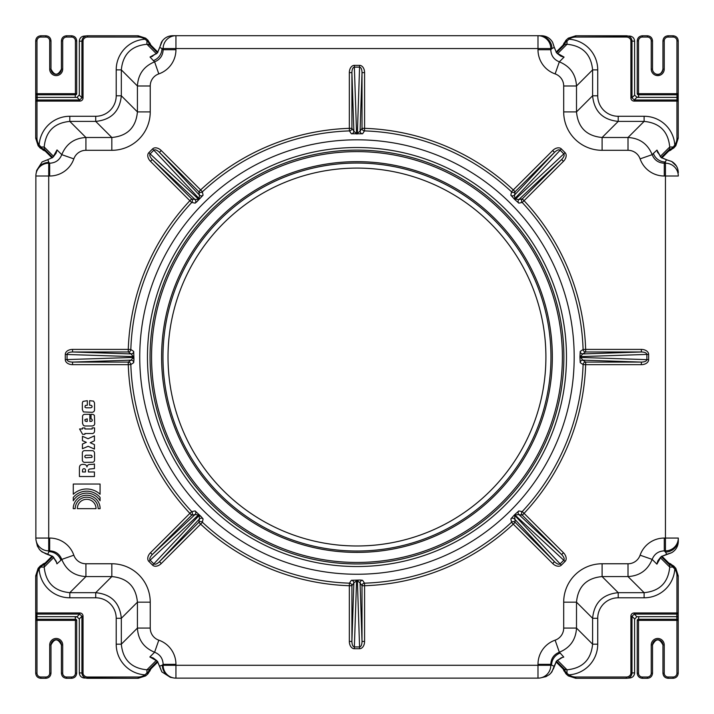 <?xml version="1.0" encoding="UTF-8"?>
<svg xmlns="http://www.w3.org/2000/svg" width="714" height="714" viewBox="0 0 714 714"><rect width="100%" height="100%" fill="white"/><g stroke="black" fill="none" stroke-linecap="round" stroke-linejoin="round"><path stroke-width="1.07" d="M100.076 497.408L100.076 500.773A15.547 15.547 0 0 0 73.283 500.782L73.283 497.417A17.493 17.493 0 0 1 100.076 497.408M82.601 434.299L79.575 428.971L82.44 428.971L82.44 427.945L84.904 427.945L84.904 428.971L92.133 428.971L92.133 427.882L94.56 427.882L94.56 431.185A2.428 2.428 0 0 1 91.695 433.523L84.904 433.523L84.904 434.299L82.601 434.299M75.22 508.645L73.239 508.645A13.441 13.441 0 0 1 86.689 495.213A13.441 13.441 0 0 1 100.121 508.663L98.148 508.663A11.46 11.46 0 0 0 86.689 497.194A11.46 11.46 0 0 0 75.22 508.645M82.44 444.019L86.34 442.341L82.44 440.654L82.44 436.29L88.054 438.726L94.435 435.861L94.435 440.815L90.205 442.716L94.435 444.617L94.435 449.07L88.143 446.295L82.44 448.722L82.44 444.019M94.534 410.211L93.909 411.648L92.32 412.335L83.351 411.924L82.351 409.524L82.36 402.892L82.976 401.393L87.331 400.679L87.331 405.231L85.341 405.481L84.895 407.123L85.966 407.783L90.633 407.81L91.856 407.382L92.106 406.195L91.356 405.356L89.607 405.231L89.607 400.679L93.57 401.116L94.534 402.919L94.534 410.211M86.242 421.465L85.091 420.992L84.877 419.653L87.242 418.841L87.242 421.465L86.242 421.465M92.525 425.981L84.761 425.981L83.422 425.455L82.547 423.402L82.547 416.824A2.222 2.222 0 0 1 84.823 414.334L89.875 414.298L89.875 421.465L91.651 421.314L92.302 420.501L92.052 419.35L91.026 418.85L91.026 414.298L93.052 414.423L94.391 415.298L94.73 423.902L94.141 425.267L92.525 425.981M96.033 508.663L77.335 508.645A9.344 9.344 0 0 1 86.689 499.3A9.344 9.344 0 0 1 96.033 508.663M91.919 457.362L86.028 457.79L85.028 457.362L84.779 456.139L85.841 455.211L91.169 455.211L92.106 456.139L91.919 457.362M85.189 462.342A2.41 2.41 0 0 1 82.351 459.878L82.351 453.024A2.231 2.231 0 0 1 84.564 450.659L92.293 450.659A2.294 2.294 0 0 1 94.471 452.622A6.265 6.265 0 0 0 94.56 453.122L94.534 460.102A2.213 2.213 0 0 1 92.758 462.253L85.189 462.342M85.466 470.258L85.466 471.972L82.503 471.972L82.503 470.535A2.874 2.874 0 0 1 82.601 469.973A1.294 1.294 0 0 1 85.466 470.258M79.424 468.17L79.45 467.608A5.212 5.212 0 0 1 79.575 466.581A2.749 2.749 0 0 1 80.852 464.823A6.14 6.14 0 0 1 84.439 464.493A2.811 2.811 0 0 1 86.965 466.956A2.794 2.794 0 0 1 89.295 464.493L92.659 464.341A8.818 8.818 0 0 0 94.435 463.966L94.435 468.571L89.705 469.044A1.624 1.624 0 0 0 88.429 470.945L88.429 471.972L94.435 471.972L94.435 476.524L79.424 476.524L79.424 468.17M100.076 484.03L100.076 494.249A19.671 19.671 0 0 0 73.283 494.249L73.283 484.03L100.076 484.03M514.892 198.519L514.455 195.145L554.492 152.359L552.681 150.538L513.286 189.933A228.819 228.819 0 0 0 364.586 128.341L364.586 72.632L362.016 72.632L362.016 128.341L360.079 131.197A2.57 2.561 -145.9 0 0 362.578 133.768L364.506 130.903A226.258 226.258 0 0 1 511.536 191.807L510.867 195.19A2.57 2.561 -169.1 0 0 514.455 195.145L515.106 191.745L554.492 152.359C556.956 150.047 558.83 149.333 560.115 150.199L563.801 153.885L565.06 152.635L561.365 148.94L514.892 198.519L514.624 199.376L518.81 203.133L522.193 202.464A226.258 226.258 0 0 1 583.097 349.494L580.232 351.422L579.929 357.036L580.232 362.65L583.097 364.568A226.258 226.258 0 0 1 522.193 511.599L518.81 510.938L514.624 514.696L510.867 518.882L511.536 522.264A226.258 226.258 0 0 1 364.506 583.168L362.578 580.303L360.543 580.054M200.982 516.445L195.118 510.938A2.57 2.561 -100.9 0 1 195.074 514.526L198.447 514.964L201.089 516.552L199.036 515.553L199.474 518.926L198.831 522.318A2.57 2.561 -169.3 0 1 202.401 522.264L203.062 518.882L201.089 516.552M195.118 510.938L191.736 511.599A2.57 2.561 -100.7 0 1 191.682 515.169L195.074 514.526L152.287 554.564L191.682 515.169L189.862 513.357L150.475 552.743L152.287 554.564C149.985 557.027 149.262 558.901 150.127 560.187L148.878 561.436L152.564 565.122L153.813 563.873L150.127 560.187L198.447 514.964M356.964 545.978A188.942 188.942 0 0 0 520.595 262.565A188.942 188.942 0 0 0 193.333 262.565A188.942 188.942 0 0 0 356.964 545.978M162.97 357.036A193.994 193.994 0 0 0 356.964 551.029A193.994 193.994 0 0 0 550.958 357.036A193.994 193.994 0 0 0 356.964 163.042A193.994 193.994 0 0 0 162.97 357.036M161.596 357.036A195.368 195.368 0 0 1 454.648 187.836A195.368 195.368 0 0 1 454.648 526.227A195.368 195.368 0 0 1 161.596 357.036M562.382 357.036A205.418 205.418 0 0 1 254.255 534.929A205.418 205.418 0 0 1 254.255 179.143A205.418 205.418 0 0 1 562.382 357.036M563.881 357.036A206.917 206.917 0 0 1 253.506 536.232A206.917 206.917 0 0 1 253.506 177.84A206.917 206.917 0 0 1 563.881 357.036M566.479 357.036A209.514 209.514 0 0 0 252.212 175.59A209.514 209.514 0 0 0 252.212 538.472A209.514 209.514 0 0 0 566.479 357.036M138.159 677.015L87.608 677.015A4.454 3.856 -174.8 0 1 83.047 673.052L83.047 616.298A4.98 3.856 -45 0 0 79.7 612.96L36.985 612.96L36.985 575.841A11.629 11.567 -120.9 0 1 39.154 569.094A31.086 30.845 135 0 0 69.811 597.796L95.721 597.796A20.724 20.563 -45 0 1 116.203 618.279L121.326 618.279C119.773 602.768 111.232 594.226 95.721 592.674L69.811 592.674C54.255 591.165 45.714 582.624 44.206 567.068L44.206 565.069L42.849 565.069A1.285 0.884 -119.1 0 1 43.277 563.899L38.11 568.344L35.7 575.841L35.7 612.96A1.285 1.116 -5.2 0 0 36.985 614.076L36.985 612.96L35.7 612.96A1.285 1.285 0 0 0 35.709 613.076L36.03 616.673L76.764 616.673L79.308 618.922L79.334 672.963C79.584 675.819 81.137 677.497 84.002 677.997L138.159 678.3L145.656 675.89L144.906 674.846A11.629 11.567 30.9 0 1 138.159 677.015L138.159 678.3L145.656 675.89L148.039 673.721L151.395 667.992M49.659 538.061L49.659 550.86L48.864 551.654L48.713 550.86L49.659 550.86C55.54 551.128 59.583 553.975 61.77 559.401C66.224 570.183 74.274 575.903 85.921 576.573L111.821 576.573C127.413 578.045 135.955 586.587 137.427 602.179L150.235 602.179A38.851 38.556 -45 0 0 111.821 563.765L85.921 563.765A12.95 12.852 135 0 1 73.837 555.197A25.9 25.704 -45 0 0 49.659 538.061L48.713 538.061L48.713 176.01L49.659 176.01A25.9 25.704 45 0 0 73.837 158.874A12.95 12.852 -135 0 1 85.921 150.306L111.821 150.306A38.851 38.556 45 0 0 150.235 111.893L150.235 85.992A12.95 12.852 -135 0 1 158.803 73.899A25.9 25.704 45 0 0 175.939 49.73L175.939 48.552L537.99 48.552L537.99 49.73A25.9 25.704 135 0 0 555.126 73.899A12.95 12.852 -45 0 1 563.694 85.992L563.694 111.893A38.851 38.556 135 0 0 602.107 150.306L628.008 150.306L628.008 137.499L602.107 137.499C586.515 136.017 577.983 127.485 576.501 111.893L563.694 111.893M574.19 357.036A217.226 217.226 0 0 1 358.142 574.252A217.226 217.226 0 0 1 139.757 359.392A217.226 217.226 0 0 1 355.786 139.819A217.226 217.226 0 0 1 574.19 357.036M510.867 195.19L514.624 199.376M133.946 359.454L133.697 351.422L130.832 349.494A226.258 226.258 0 0 1 191.736 202.464L195.118 203.133L196.734 201.875L203.062 195.19L202.401 191.807A226.258 226.258 0 0 1 349.432 130.903L351.35 133.768L362.578 133.768M133.697 362.65L133.946 359.615L133.206 357.446L131.126 360.142L128.27 362.087A2.57 2.561 -124.3 0 1 130.832 364.568L133.697 362.65A2.57 2.561 55.9 0 0 131.126 360.142L72.56 362.087C69.196 361.98 67.357 361.168 67.062 359.642L67.062 354.421C67.357 352.903 69.196 352.091 72.56 351.984L128.27 351.984L131.126 353.921L133.206 356.616L133.946 359.615M359.383 580.054L351.35 580.303L349.432 583.168A226.258 226.258 0 0 1 202.401 522.264L200.643 524.138A228.819 228.819 0 0 0 349.342 585.73L349.342 641.44L351.913 641.44L351.913 585.73L353.858 582.874L356.554 580.794L358.812 580.054L357.384 580.794L360.079 582.874L362.016 585.73A2.57 2.561 145.7 0 1 364.506 583.168L364.586 585.73A228.819 228.819 0 0 0 513.286 524.138L552.681 563.524L554.492 561.713L515.106 522.318L514.624 514.696M95.721 597.796L95.721 592.674L111.821 576.573L111.821 563.765M203.062 518.882A2.57 2.561 10.9 0 0 199.474 518.926L159.436 561.713L161.257 563.524L200.643 524.138L198.831 522.318L159.436 561.713C156.973 564.015 155.099 564.738 153.813 563.873L199.036 515.553M518.81 510.938A2.57 2.561 -79.1 0 0 518.855 514.526L522.255 515.169L561.641 554.564L563.462 552.743L524.067 513.357A228.819 228.819 0 0 0 585.659 364.658L641.368 364.658L641.368 362.087L585.659 362.087L582.803 360.142A2.57 2.561 -55.9 0 0 580.232 362.65M515.481 514.964L518.855 514.526L561.641 554.564C563.953 557.027 564.667 558.901 563.801 560.187L560.115 563.873L561.365 565.122L565.06 561.436L515.008 515.071M351.35 133.768A2.57 2.561 145.9 0 0 353.858 131.197L351.913 128.341L351.913 72.632L349.342 72.632L349.342 128.341A228.819 228.819 0 0 0 200.643 189.933L202.401 191.807A2.57 2.561 -10.7 0 1 198.831 191.745L199.474 195.145A2.57 2.561 169.1 0 0 203.062 195.19M161.257 150.538L159.436 152.359L198.831 191.745L200.643 189.933L161.257 150.538A7.47 5.141 -133.1 0 0 152.564 148.94L148.878 152.635L150.127 153.885L153.813 150.199L152.564 148.94M199.036 198.519L153.813 150.199C155.099 149.333 156.973 150.047 159.436 152.359L199.474 195.145L199.036 198.519L197.448 201.161L198.447 199.108L195.074 199.545L191.682 198.894A2.57 2.561 -79.3 0 1 191.736 202.464L189.862 200.714A228.819 228.819 0 0 0 128.27 349.414L72.56 349.414L72.56 351.984L131.126 353.921A2.57 2.561 -55.9 0 0 133.697 351.422M151.395 46.071L148.021 40.314L147.057 40.76L144.906 39.216L145.656 38.172L138.159 35.771L138.159 37.057A11.629 11.567 -30.9 0 1 144.906 39.216A31.086 30.845 -135 0 0 116.203 69.883L116.203 95.783A20.724 20.563 45 0 1 95.721 116.275L95.721 121.398C111.232 119.845 119.773 111.304 121.326 95.783L121.326 69.883C122.835 54.326 131.376 45.785 146.932 44.277L150.806 45.071L157.928 52.202M175.939 49.73L163.14 49.73L161.962 48.552L163.14 48.552L163.14 49.73C162.872 55.612 160.025 59.646 154.599 61.841C143.817 66.295 138.097 74.345 137.427 85.992L137.427 111.893C135.955 127.485 127.413 136.017 111.821 137.499L111.821 150.306M116.203 95.783L121.326 95.783L137.427 111.893L150.235 111.893M580.232 351.422A2.57 2.561 -124.1 0 0 582.803 353.921L585.659 351.984L641.368 351.984L641.368 349.414L585.659 349.414A228.819 228.819 0 0 0 524.067 200.714L522.193 202.464A2.57 2.561 79.3 0 1 522.255 198.894L518.855 199.545A2.57 2.561 -100.9 0 0 518.81 203.133M563.462 161.319L561.641 159.508L522.255 198.894L524.067 200.714L563.462 161.319A7.47 5.141 -43.1 0 0 565.06 152.635M515.481 199.108L563.801 153.885C564.667 155.17 563.953 157.044 561.641 159.508L518.855 199.545L515.008 198.992M575.77 37.057L626.321 37.057A4.454 3.856 5.2 0 1 630.89 41.019L630.89 97.764A4.98 3.856 135 0 0 634.228 101.102L676.943 101.102L676.943 138.23A11.629 11.567 59.1 0 1 674.784 144.978A31.086 30.845 -45 0 0 644.117 116.275L618.217 116.275A20.724 20.563 135 0 1 597.725 95.783L592.602 95.783C594.155 111.304 602.696 119.845 618.217 121.398L644.117 121.398C659.674 122.906 668.215 131.438 669.723 147.004L669.723 149.003L671.08 149.003A1.285 0.884 60.9 0 1 670.651 150.172L675.819 145.718L678.229 138.23L678.229 101.102A1.285 1.116 174.8 0 0 676.943 99.996L676.943 101.102L678.229 101.102A1.285 1.285 0 0 0 678.229 100.986L677.898 97.399L637.174 97.399L634.621 95.149L634.594 41.1C634.344 38.244 632.791 36.566 629.926 36.066L575.77 35.771L568.273 38.172L569.022 39.216A11.629 11.567 -149.1 0 1 575.77 37.057L575.77 35.771L568.273 38.172L565.899 40.341L562.534 46.071M618.217 116.275L618.217 121.398L602.107 137.499L602.107 150.306M510.867 518.882A2.57 2.561 169.1 0 1 514.455 518.926L554.492 561.713C556.956 564.015 558.83 564.738 560.115 563.873L514.892 515.553M562.534 667.992L565.907 673.748L566.871 673.302L569.022 674.846L568.273 675.89L575.77 678.3L575.77 677.015A11.629 11.567 149.1 0 1 569.022 674.846A31.086 30.845 45 0 0 597.725 644.189L597.725 618.279A20.724 20.563 -135 0 1 618.217 597.796L618.217 592.674C602.696 594.226 594.155 602.768 592.602 618.279L592.602 644.189C591.094 659.745 582.562 668.286 566.996 669.794L563.123 668.991L555.947 661.816M537.99 664.341L550.789 664.341L551.583 665.136L550.789 665.287L550.789 664.341C551.065 658.46 553.912 654.417 559.339 652.23C570.12 647.776 575.841 639.726 576.501 628.079L576.501 602.179C577.983 586.587 586.515 578.045 602.107 576.573L602.107 563.765A38.851 38.556 -135 0 0 563.694 602.179L563.694 628.079A12.95 12.852 45 0 1 555.126 640.163A25.9 25.704 -135 0 0 537.99 664.341L537.99 665.287L175.939 665.287L175.939 664.341A25.9 25.704 -45 0 0 158.803 640.163A12.95 12.852 135 0 1 150.235 628.079L150.235 602.179M597.725 618.279L592.602 618.279L576.501 602.179L563.694 602.179M356.554 133.277L354.358 67.125L359.579 67.125L359.579 65.358L354.358 65.358L354.358 67.125C352.832 67.428 352.02 69.258 351.913 72.632L353.858 131.197L356.964 134.071M196.734 201.875L197.448 201.161M357.384 133.277L359.579 67.125C361.097 67.428 361.909 69.258 362.016 72.632L360.079 131.197L356.964 133.536M580.723 356.616L646.875 354.421L646.875 359.642L648.642 359.642L648.642 354.421L646.875 354.421C646.572 352.903 644.742 352.091 641.368 351.984L582.803 353.921L579.929 357.036M580.464 357.036L582.803 360.142L641.368 362.087C644.742 361.98 646.572 361.168 646.875 359.642L580.723 357.446M195.118 203.133A2.57 2.561 100.9 0 0 195.074 199.545L152.287 159.508L150.475 161.319L189.862 200.714L191.682 198.894L152.287 159.508C149.985 157.044 149.262 155.17 150.127 153.885L198.447 199.108M351.35 580.303A2.57 2.561 -145.9 0 1 353.858 582.874L351.913 641.44C352.02 644.804 352.832 646.643 354.358 646.938L354.358 648.714L359.579 648.714L359.579 646.938L354.358 646.938L356.554 580.794M360.552 580.054L359.544 580.054M362.578 580.303A2.57 2.561 -34.1 0 0 360.079 582.874L362.016 641.44C361.909 644.804 361.097 646.643 359.579 646.938L357.384 580.794M133.206 356.616L65.286 354.421L65.286 359.642L133.206 357.446M72.56 362.087L72.56 364.658L128.27 364.658A228.819 228.819 0 0 0 189.862 513.357L191.736 511.599A226.258 226.258 0 0 1 130.832 364.568L128.27 364.658L128.27 362.087L72.56 362.087M362.016 641.44L364.586 641.44L364.586 585.73L362.016 585.73L362.016 641.44M151.252 668.402L148.931 671.151A1.285 0.884 29.1 0 0 150.101 670.723M157.865 661.932L150.806 668.991L148.931 669.794L148.931 671.151L144.906 674.846A31.086 30.845 135 0 1 116.203 644.189L121.326 644.189L121.326 618.279L137.427 602.179L137.427 628.079C138.097 639.726 143.817 647.776 154.599 652.23C160.025 654.417 162.872 658.46 163.14 664.341L175.939 664.341M35.727 613.192L35.709 620.27A1.285 1.285 0 0 0 35.7 620.386L36.985 620.386L36.985 619.27A1.285 1.116 -174.8 0 0 35.7 620.386L35.7 673.168C36.012 676.274 37.726 677.988 40.832 678.3L45.848 678.3C48.963 677.988 50.676 676.274 50.98 673.168L50.98 644.947A5.212 5.212 0 0 1 56.201 639.735A5.212 5.212 0 0 1 61.413 644.947L61.413 673.168C61.716 676.274 63.43 677.988 66.545 678.3L71.561 678.3C74.667 677.988 76.38 676.274 76.693 673.168L76.693 620.386A1.285 1.116 174.8 0 0 75.407 619.27L75.407 620.386L76.693 620.386A1.285 1.285 0 0 0 76.684 620.27L76.666 620.154M40.698 566.943L39.154 569.094L38.11 568.344L40.252 565.979L40.698 566.943L45.598 562.748M87.608 677.015L87.608 678.3L87.037 678.273C83.895 677.729 82.19 675.988 81.931 673.052L79.334 672.82M83.047 673.052L81.931 673.052L81.931 616.298L79.308 618.922M83.047 616.298L81.931 616.298L79.7 614.076L77.085 616.691M79.7 612.96L79.7 614.076L36.985 614.076L36.985 619.27L75.407 619.27L75.229 617.315L76.764 616.673M35.7 620.386L35.7 673.168L36.985 673.168L36.985 620.386L75.407 620.386L75.407 673.168A3.865 3.856 45 0 1 71.561 677.015L66.545 677.015A3.865 3.856 135 0 1 62.689 673.168L62.689 644.947A6.497 6.497 0 0 0 56.201 638.459A6.497 6.497 0 0 0 49.703 644.947L49.703 673.168A3.865 3.856 45 0 1 45.848 677.015L40.832 677.015A3.865 3.856 135 0 1 36.985 673.168M35.7 673.168C36.003 676.274 37.717 677.988 40.832 678.3L40.832 677.015M40.832 678.3L45.848 678.3L45.848 677.015M45.848 678.3C48.971 677.988 50.676 676.274 50.989 673.168L49.703 673.168M62.689 644.947L61.404 644.947L61.404 673.168L62.689 673.168M61.404 673.168C61.716 676.274 63.421 677.988 66.545 678.3L66.545 677.015M66.545 678.3L71.561 678.3L71.561 677.015M71.561 678.3C74.667 677.997 76.38 676.283 76.693 673.168L75.407 673.168M46.008 562.605L43.277 563.899M45.598 151.323L42.849 149.003A1.285 0.884 119.1 0 0 43.277 150.172L46.008 151.466M52.068 157.937L45.009 150.877L44.206 149.003L42.849 149.003L39.154 144.978A11.629 11.567 120.9 0 1 36.985 138.23L35.7 138.23L38.11 145.727L39.154 144.978A31.086 30.845 -135 0 1 69.811 116.275L69.811 121.398L95.721 121.398L111.821 137.499L85.921 137.499C74.274 138.159 66.224 143.88 61.77 154.661C59.583 160.088 55.54 162.935 49.659 163.211L49.659 176.01M38.11 145.718L43.277 150.172M156.509 53.845L146.932 44.277L146.932 40.653L147.887 40.171L145.656 38.172L138.159 35.771L87.037 35.798C83.895 36.343 82.19 38.083 81.931 41.019L81.931 97.764L79.7 99.996L36.985 99.996A1.285 1.116 -174.8 0 0 35.7 101.102L36.985 101.102L37.217 97.399L36.985 93.686L35.7 93.686A1.285 1.116 -5.2 0 0 36.985 94.801L75.407 94.801A1.285 1.116 5.2 0 0 76.693 93.686L75.407 93.686L75.175 97.399L77.085 97.372L79.334 94.828L79.334 41.251L83.047 41.019A4.454 3.856 174.8 0 1 87.608 37.057L138.159 37.057M36.985 40.903A3.865 3.856 -135 0 1 40.832 37.057L45.848 37.057A3.865 3.856 -45 0 1 49.703 40.903L49.703 69.115A6.497 6.497 0 0 0 56.201 75.613A6.497 6.497 0 0 0 62.689 69.115L62.689 40.903A3.865 3.856 -135 0 1 66.545 37.057L71.561 37.057A3.865 3.856 -45 0 1 75.407 40.903L75.407 93.686L36.985 93.686L36.985 40.903L35.7 40.903L35.7 93.686A1.285 1.285 0 0 0 35.709 93.802L35.727 100.879M40.832 35.771C37.726 36.084 36.012 37.797 35.7 40.903C36.003 37.788 37.717 36.084 40.832 35.771L45.848 35.771L40.832 35.771L40.832 37.057M45.848 37.057L45.848 35.771C48.963 36.075 50.676 37.788 50.989 40.903L49.703 40.903M49.703 69.115L50.989 69.115L50.98 40.903C50.676 37.797 48.963 36.084 45.848 35.771M62.689 40.903L61.404 40.903L61.413 69.115A5.212 5.212 0 0 1 56.201 74.327A5.212 5.212 0 0 1 50.98 69.115M66.545 37.057L66.545 35.771C63.43 36.084 61.716 37.797 61.413 40.903L61.404 69.115C57.932 75.845 54.46 75.845 50.989 69.115L50.989 40.903M71.561 37.057L71.561 35.771L66.545 35.771L71.561 35.771C74.667 36.075 76.38 37.788 76.693 40.903C76.38 37.797 74.667 36.084 71.561 35.771M75.407 40.903L76.693 40.903L76.693 93.686L76.693 40.903M84.547 36.048L87.608 35.771L87.608 37.057M79.308 95.149L81.931 97.764L83.047 97.764L83.047 41.019M77.085 97.372L79.7 99.996L79.7 101.102A4.98 3.856 45 0 0 83.047 97.764M75.175 97.399L36.03 97.399L35.709 100.986A1.285 1.285 0 0 0 35.7 101.102L35.7 138.23L38.11 145.727L40.1 147.959L40.591 147.004L44.206 147.004C45.714 131.438 54.255 122.906 69.811 121.398L85.921 137.499L85.921 150.306M148.039 40.341L145.656 38.181M150.101 43.349A1.285 0.884 150.9 0 0 148.931 42.92L151.252 45.66M147.057 40.76L148.931 42.92L148.931 44.277L157.464 52.809M84.002 36.066C81.137 36.566 79.584 38.244 79.334 41.1L79.334 41.251M562.677 45.66L564.997 42.92A1.285 0.884 -150.9 0 0 563.828 43.349M556.063 52.14L563.123 45.071L564.997 44.277L564.997 42.92L569.022 39.216A31.086 30.845 -45 0 1 597.725 69.883L592.602 69.883L592.602 95.783L576.501 111.893L576.501 85.992C575.841 74.345 570.12 66.295 559.339 61.841C553.912 59.646 551.065 55.612 550.789 49.73L537.99 49.73M678.211 100.879L678.229 93.802A1.285 1.285 0 0 0 678.229 93.686L676.943 93.686L676.943 94.801A1.285 1.116 5.2 0 0 678.229 93.686L678.229 40.903C677.916 37.797 676.203 36.084 673.097 35.771L668.081 35.771C664.966 36.084 663.261 37.797 662.949 40.903L662.949 69.115A5.212 5.212 0 0 1 657.737 74.327A5.212 5.212 0 0 1 652.525 69.115L652.525 40.903C652.212 37.797 650.499 36.084 647.384 35.771L642.377 35.771C639.262 36.084 637.548 37.797 637.236 40.903L637.236 93.686A1.285 1.116 -5.2 0 0 638.521 94.801L638.521 93.686L637.236 93.686A1.285 1.285 0 0 0 637.245 93.802L637.263 93.918M673.659 148.101L673.24 147.129L674.784 144.978L675.819 145.718M626.321 37.057L626.321 35.771L626.892 35.798C630.043 36.343 631.738 38.083 631.997 41.019L634.594 41.251M630.89 41.019L631.997 41.019L631.997 97.764L634.621 95.149M630.89 97.764L631.997 97.764L634.228 99.996L636.843 97.372M634.228 101.102L634.228 99.996L676.943 99.996L676.943 94.801L638.521 94.801L638.7 96.756L637.165 97.399M678.229 93.686L678.229 40.903L676.943 40.903L676.943 93.686L638.521 93.686L638.521 40.903A3.865 3.856 -135 0 1 642.377 37.057L647.384 37.057A3.865 3.856 -45 0 1 651.239 40.903L651.239 69.115A6.497 6.497 0 0 0 657.737 75.613A6.497 6.497 0 0 0 664.234 69.115L664.234 40.903A3.865 3.856 -135 0 1 668.081 37.057L673.097 37.057A3.865 3.856 -45 0 1 676.943 40.903M678.229 40.903C677.925 37.788 676.212 36.084 673.097 35.771L673.097 37.057M673.097 35.771L668.081 35.771L668.081 37.057M668.081 35.771C664.966 36.084 663.252 37.788 662.949 40.903L664.234 40.903M651.239 69.115L652.525 69.115L652.525 40.903L651.239 40.903M652.525 40.903C652.221 37.788 650.508 36.084 647.384 35.771L647.384 37.057M647.384 35.771L642.377 35.771L642.377 37.057M642.377 35.771C639.262 36.075 637.548 37.788 637.236 40.903L638.521 40.903M673.24 147.129L668.34 151.323M667.929 151.466L670.651 150.172M568.282 38.181L566.032 40.198M668.34 562.748L671.08 565.069A1.285 0.884 -60.9 0 0 670.651 563.899L667.929 562.605M661.86 556.135L668.929 563.194L669.723 565.069L671.08 565.069L674.784 569.094A11.629 11.567 -59.1 0 1 676.943 575.841L678.229 575.841L675.828 568.344L674.784 569.094A31.086 30.845 45 0 1 644.117 597.796L644.117 592.674L618.217 592.674L602.107 576.573L628.008 576.573C639.655 575.903 647.705 570.183 652.159 559.401C654.354 553.975 658.388 551.128 664.27 550.86L664.27 538.061A25.9 25.704 -135 0 0 640.101 555.197A12.95 12.852 45 0 1 628.008 563.765L602.107 563.765M675.819 568.344L670.651 563.899M565.899 673.721L568.273 675.89L575.77 678.3L626.901 678.273C630.043 677.729 631.738 675.988 631.997 673.052L631.997 616.298L634.228 614.076L676.943 614.076A1.285 1.116 5.2 0 0 678.229 612.96L676.943 612.96L676.711 616.673L676.943 620.386L678.229 620.386A1.285 1.116 174.8 0 0 676.943 619.27L638.521 619.27A1.285 1.116 -174.8 0 0 637.236 620.386L638.521 620.386L638.762 616.673L636.843 616.691L634.594 619.243L634.594 672.82L630.89 673.052A4.454 3.856 -5.2 0 1 626.321 677.015L575.77 677.015M676.943 673.168A3.865 3.856 45 0 1 673.097 677.015L668.081 677.015A3.865 3.856 135 0 1 664.234 673.168L664.234 644.947A6.497 6.497 0 0 0 657.737 638.459A6.497 6.497 0 0 0 651.239 644.947L651.239 673.168A3.865 3.856 45 0 1 647.384 677.015L642.377 677.015A3.865 3.856 135 0 1 638.521 673.168L638.521 620.386L676.943 620.386L676.943 673.168L678.229 673.168L678.229 620.386A1.285 1.285 0 0 0 678.229 620.27L678.211 613.192M673.097 678.3C676.203 677.988 677.916 676.274 678.229 673.168C677.925 676.274 676.212 677.988 673.097 678.3L668.081 678.3L673.097 678.3L673.097 677.015M668.081 677.015L668.081 678.3C664.966 677.997 663.252 676.283 662.949 673.168C663.261 676.274 664.966 677.988 668.081 678.3M664.234 673.168L662.949 673.168L662.949 644.947L662.949 673.168M651.239 673.168L652.525 673.168L652.525 644.947A5.212 5.212 0 0 1 657.737 639.735A5.212 5.212 0 0 1 662.949 644.947L664.234 644.947M647.384 677.015L647.384 678.3C650.499 677.988 652.212 676.274 652.525 673.168L652.525 644.947C655.996 638.227 659.468 638.227 662.949 644.947M642.377 677.015L642.377 678.3L647.384 678.3L642.377 678.3C639.262 677.997 637.548 676.283 637.236 673.168C637.548 676.274 639.262 677.988 642.377 678.3M638.521 673.168L637.236 673.168L637.236 620.386L637.236 673.168M629.382 678.023L626.321 678.3L626.321 677.015M634.621 618.922L631.997 616.298L630.89 616.298L630.89 673.052M636.843 616.691L634.228 614.076L634.228 612.96A4.98 3.856 -135 0 0 630.89 616.298M638.762 616.673L677.898 616.673L678.211 620.154M557.375 660.173L566.996 669.794L566.996 673.409L566.041 673.9L568.282 675.89M563.828 670.723A1.285 0.884 -29.1 0 0 564.997 671.151L562.677 668.402M566.871 673.302L564.997 671.151L564.997 669.794L556.411 661.209M629.926 677.997C632.791 677.497 634.344 675.819 634.594 672.963L634.594 672.82M597.725 644.189L592.602 644.189L576.501 628.079L563.694 628.079M673.24 566.943L673.686 565.979L673.347 567.068L669.723 567.068C668.215 582.624 659.674 591.165 644.117 592.674L628.008 576.573L628.008 563.765M40.1 566.113L40.591 567.068L44.206 567.068L53.827 557.447M69.811 597.796L69.811 592.674L85.921 576.573L85.921 563.765M147.057 673.302L148.021 673.748L146.932 673.409L146.932 669.794C131.376 668.286 122.835 659.745 121.326 644.189L137.427 628.079L150.235 628.079M52.791 556.483L44.206 565.069L45.009 563.194L52.184 556.019M676.943 138.23L678.229 138.23L675.828 145.727L673.829 147.959L673.347 147.004L669.723 147.004L660.155 156.571M644.117 116.275L644.117 121.398L628.008 137.499C639.655 138.159 647.705 143.88 652.159 154.661L640.101 158.874A25.9 25.704 135 0 0 664.27 176.01L665.448 176.01L665.448 538.061L664.27 538.061M566.871 40.76L565.907 40.314L566.996 40.653L566.996 44.277C582.562 45.785 591.094 54.326 592.602 69.883L576.501 85.992L563.694 85.992M661.191 157.535L669.723 149.003L668.929 150.877L661.798 157.999M116.203 69.883L121.326 69.883L137.427 85.992L150.235 85.992M84.547 678.023L84.002 677.997M629.382 36.048L629.926 36.066M157.499 661.405A1.205 0.812 -38.9 0 1 157.339 661.2L149.851 656.978L152.546 657.764M159.615 666.278L157.339 661.2M170.298 677.291L161.837 671.874L159.597 666.189L162.346 665.136A12.852 12.798 101.3 0 0 172.636 677.738L170.298 677.3M554.118 666.305L551.913 671.874L549.512 674.498L545.826 676.649L540.507 677.898A12.852 12.798 -101.3 0 0 550.789 665.287L537.99 665.287L537.99 678.139A12.852 12.798 -101.3 0 0 540.507 677.898A12.852 12.852 0 0 1 537.99 678.139L175.939 678.139L537.99 678.139M556.42 661.173A1.205 0.821 -139.6 0 0 556.572 660.986L553.591 668.456M561.168 657.808L556.509 661.084A1.205 0.821 -139.6 0 0 556.509 661.084L554.126 666.269L551.583 665.136A12.852 12.754 135 0 1 560.178 653.069L559.339 652.23L555.126 640.163M562.436 657.407L556.572 660.986M158.803 640.163L154.599 652.23L149.851 656.978L152.269 657.683M657.246 562.811L657.523 561.98C658.62 560.686 655.523 563.364 661.235 556.599A1.205 0.812 -128.9 0 1 661.128 556.661L656.907 564.149L657.692 561.454M666.644 554.323L661.128 556.661M666.796 554.305L665.448 552.038A12.852 12.807 -0 0 0 678.3 539.231L678.3 541.408C678.121 546.353 675.926 550.11 671.704 552.681L661.244 556.599L669.723 565.069L669.723 567.068L660.209 557.545M666.662 159.838L671.704 161.48C675.926 164.05 678.121 167.799 678.3 172.743M661.209 157.571A1.205 0.812 129.6 0 0 661.021 157.419L666.894 159.874M657.719 152.725L656.969 150.092L661.021 157.419M640.101 555.197L652.159 559.401L656.907 564.149L657.612 561.731M678.3 540.444L678.3 539.231M657.648 152.484L656.969 150.092L653.381 153.439A12.852 12.754 45 0 0 665.448 162.033L665.448 163.211L664.27 163.211L666.59 159.829L661.128 157.482L657.291 151.413M562.739 56.754L561.909 56.477C560.615 55.38 563.292 58.477 556.527 52.765A1.205 0.812 141.1 0 1 556.599 52.872L564.078 57.093L561.391 56.308M554.26 47.356L556.599 52.872M541.319 35.7L541.337 35.7C546.29 35.879 550.048 38.074 552.609 42.296L554.269 47.427L551.967 48.552A12.852 12.807 -90 0 0 539.159 35.7L175.939 35.7L537.99 35.7L537.99 48.552L550.789 48.552A12.852 12.807 -90 0 0 537.99 35.7M159.775 47.338L161.409 42.296C163.979 38.074 167.728 35.879 172.672 35.7L175.939 35.7A12.852 12.807 90 0 0 163.14 48.552L175.939 48.552L175.939 35.7M152.662 56.281L150.02 57.031L153.367 60.619A12.852 12.754 -45 0 0 161.962 48.552L159.766 47.41L157.419 52.872A1.205 0.812 39.6 0 0 157.348 52.979L159.793 47.169M152.412 56.352L150.02 57.031L157.348 52.979M555.126 73.899L559.339 61.841L564.078 57.093L561.659 56.388M540.373 35.7L539.159 35.7M52.595 157.571A1.205 0.812 51.1 0 1 52.8 157.401L57.022 149.922L56.236 152.609M56.683 151.261L56.415 152.091C55.308 153.385 58.405 150.708 52.693 157.473L44.206 149.003L44.206 147.004L53.728 156.527M52.693 157.473L47.767 159.668L52.8 157.401M36.709 170.369L42.126 161.908L47.811 159.668L48.864 162.417A12.852 12.798 -168.7 0 0 36.262 172.708L36.7 170.369M47.695 554.189L42.126 551.976L39.502 549.584L37.351 545.898L36.102 540.569A12.852 12.798 -11.3 0 0 48.713 550.86L48.713 538.061L35.861 538.061A12.852 12.798 -11.3 0 0 36.102 540.569A12.852 12.852 0 0 1 35.861 538.061L35.861 176.01L35.861 538.061M56.192 561.24L52.916 556.581A1.205 0.821 -49.6 0 0 53.014 556.643L45.544 553.662M56.593 562.507L53.014 556.643M73.837 158.874L61.77 154.661L57.022 149.922L56.317 152.341M56.254 561.454L56.924 563.846L60.931 560.249A12.852 12.754 -135 0 0 48.864 551.654L47.767 554.198L52.907 556.572M561.382 657.746L563.774 657.076L560.178 653.069M60.931 560.249L61.77 559.401L73.837 555.197M153.367 60.619L154.599 61.841L158.803 73.899M653.381 153.439L652.159 154.661C654.354 160.088 658.388 162.935 664.27 163.211L664.27 176.01M628.008 150.306A12.95 12.852 -45 0 1 640.101 158.874M648.642 354.421A7.47 5.141 -1.9 0 0 641.368 349.414M641.368 364.658A7.47 5.141 1.9 0 0 648.642 359.642M565.06 561.436A7.47 5.141 43.1 0 0 563.462 552.743M552.681 563.524A7.47 5.141 46.9 0 0 561.365 565.122M359.579 648.714A7.47 5.141 88.1 0 0 364.586 641.44M349.342 641.44A7.47 5.141 91.9 0 0 354.358 648.714M152.564 565.122A7.47 5.141 133.1 0 0 161.257 563.524M150.475 552.743A7.47 5.141 136.9 0 0 148.878 561.436M65.286 359.642A7.47 5.141 178.1 0 0 72.56 364.658M72.56 349.414A7.47 5.141 -178.1 0 0 65.286 354.421M148.878 152.635A7.47 5.141 -136.9 0 0 150.475 161.319M354.358 65.358A7.47 5.141 -91.9 0 0 349.342 72.632M364.586 72.632A7.47 5.141 -88.1 0 0 359.579 65.358M561.365 148.94A7.47 5.141 -46.9 0 0 552.681 150.538M515.106 191.745L513.286 189.933L511.536 191.807A2.57 2.561 10.7 0 0 515.106 191.745M522.255 515.169L524.067 513.357L522.193 511.599A2.57 2.561 100.7 0 0 522.255 515.169M511.536 522.264A2.57 2.561 169.3 0 1 515.106 522.318L513.286 524.138L511.536 522.264M351.913 128.341A2.57 2.561 -34.3 0 1 349.432 130.903L349.342 128.341L351.913 128.341M364.586 128.341L364.506 130.903A2.57 2.561 34.3 0 1 362.016 128.341L364.586 128.341M585.659 351.984A2.57 2.561 55.7 0 1 583.097 349.494L585.659 349.414L585.659 351.984M585.659 364.658L583.097 364.568A2.57 2.561 124.3 0 1 585.659 362.087L585.659 364.658M128.27 349.414L130.832 349.494A2.57 2.561 -55.7 0 1 128.27 351.984L128.27 349.414M349.342 585.73L349.432 583.168A2.57 2.561 -145.7 0 1 351.913 585.73L349.342 585.73M151.216 668.474L148.039 673.721M36.985 575.841L35.7 575.841L38.11 568.344M36.039 616.673L35.727 620.154M50.98 644.947L49.703 644.947M40.279 565.961L45.526 562.784M40.698 147.129L40.279 148.101M62.689 69.115L61.404 69.115M36.985 138.23L36.985 101.102L79.7 101.102M35.727 93.918L36.039 97.399M151.216 45.598L147.905 40.198M562.721 45.598L565.899 40.341M677.889 97.399L678.211 93.918M662.949 40.903L662.949 69.115L664.234 69.115M668.402 151.288L673.802 147.968M668.402 562.784L673.659 565.961M677.898 616.673L678.229 613.076A1.285 1.285 0 0 0 678.229 612.96L678.229 575.841L675.828 568.344L673.802 566.095M651.239 644.947L652.525 644.947M676.943 575.841L676.943 612.96L634.228 612.96M566.041 673.9L562.712 668.465M618.217 597.796L644.117 597.796M116.203 618.279L116.203 644.189M151.19 657.317L152.02 657.585C153.314 658.692 150.636 655.595 157.401 661.307L148.931 669.794L146.932 669.794L156.455 660.271M597.725 95.783L597.725 69.883M554.225 47.124L556.527 52.756L564.997 44.277L566.996 44.277L557.473 53.791M95.721 116.275L69.811 116.275M170.36 677.309L161.837 671.874L157.401 661.307M172.636 677.738L173.431 677.898A12.852 12.798 101.3 0 1 163.14 665.287L162.346 665.136L163.14 664.341L163.14 665.287L175.939 665.287L175.939 678.139A12.852 12.798 101.3 0 1 173.431 677.898A12.852 12.852 0 0 0 175.939 678.139M666.831 159.865L671.704 161.48L676.435 166.059M665.448 552.038L664.27 550.86L665.448 550.86L665.448 538.061L678.3 538.061A12.852 12.807 0 0 1 665.448 550.86L665.448 552.038M678.3 176.01A12.852 12.807 180 0 0 665.448 163.211L665.448 176.01L678.3 176.01M552.609 42.296L554.242 47.204M551.967 48.552L550.789 49.73L550.789 48.552L551.967 48.552M36.691 170.423L42.126 161.908L47.767 159.668M36.262 172.708L36.102 173.493A12.852 12.798 -168.7 0 1 48.713 163.211L48.864 162.417L49.659 163.211L48.713 163.211L48.713 176.01L35.861 176.01A12.852 12.798 -168.7 0 1 36.102 173.493A12.852 12.852 0 0 0 35.861 176.01M35.7 612.96L35.7 575.841M138.159 678.3L87.608 678.3M50.989 673.168L50.989 644.947C54.46 638.227 57.932 638.227 61.404 644.947M76.693 673.168L76.693 620.386M147.887 673.9L145.656 675.89M45.526 151.279L40.1 147.959M35.7 93.686L35.7 40.903M61.404 40.903C61.716 37.788 63.43 36.075 66.545 35.771M87.608 35.771L138.159 35.771M35.7 138.23L35.7 101.102M678.229 101.102L678.229 138.23M575.77 35.771L626.321 35.771M652.525 69.115C652.293 73.551 660.352 78.576 662.949 69.115M637.236 40.903L637.236 93.686M678.229 620.386L678.229 673.168M652.525 673.168C652.212 676.283 650.499 677.997 647.384 678.3M626.321 678.3L575.77 678.3M678.229 575.841L678.229 612.96M545.478 676.783L546.674 676.292M550.949 673.106L553.591 668.474M666.831 554.305L671.704 552.681M168.575 36.369L166.362 37.342M162.453 40.725L159.793 47.133M151.341 56.709L157.41 52.881M37.217 545.541L37.708 546.745M40.894 551.021L45.526 553.653"/></g></svg>
